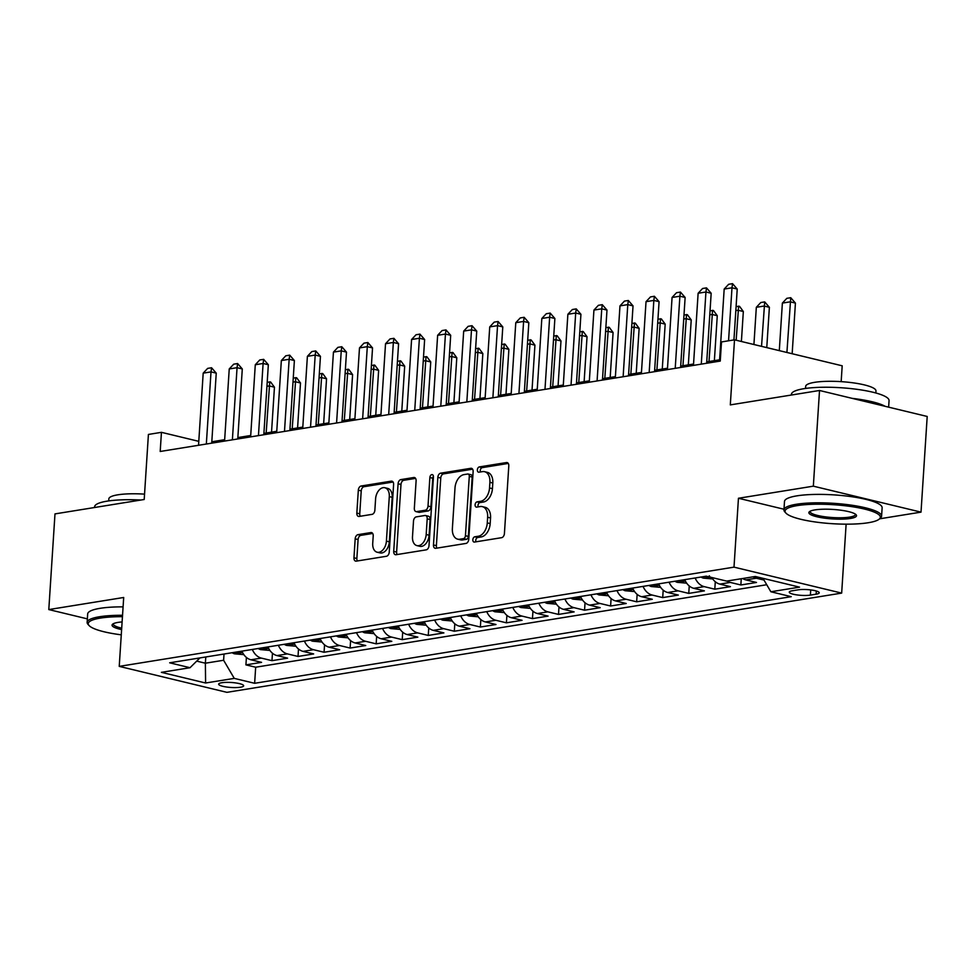 <?xml version="1.0" encoding="UTF-8"?>
<svg xmlns="http://www.w3.org/2000/svg" width="976" height="976" viewBox="0 0 976 976"><rect width="100%" height="100%" fill="white"/><g stroke="black" fill="none" stroke-linecap="round" stroke-linejoin="round"><path stroke-width="1.46" d="M472.835 539.716A2.684 1.732 -76.4 0 0 473.994 542.046A2.684 1.732 -76.4 0 0 474.458 542.058L501.627 537.678A3.843 2.477 -76.4 0 0 504.421 533.506L508.801 465.894A3.843 2.477 -76.4 0 0 507.142 462.575A3.843 2.477 -76.4 0 0 506.483 462.551L479.314 466.931A2.684 1.732 -76.4 0 0 477.362 469.846A2.684 1.732 -76.4 0 0 478.521 472.177A2.684 1.732 -76.4 0 0 478.972 472.189L482.498 471.628A12.298 7.918 -76.4 0 1 484.596 471.701A12.298 7.918 -76.4 0 1 489.903 482.327L489.537 487.963A12.298 7.918 -76.4 0 1 480.57 501.298L477.057 501.871A2.684 1.732 -76.4 0 0 475.105 504.787A2.684 1.732 -76.4 0 0 476.264 507.105A2.684 1.732 -76.4 0 0 476.715 507.13L480.229 506.556A12.298 7.918 -76.4 0 1 482.339 506.629A12.298 7.918 -76.4 0 1 487.634 517.256L487.28 522.892A12.298 7.918 -76.4 0 1 478.313 536.239L474.8 536.8A2.684 1.732 -76.4 0 0 472.835 539.716M482.339 506.629L485.255 507.337A12.298 7.918 -76.4 0 1 490.55 517.963L490.184 523.6A12.298 7.918 -76.4 0 1 481.229 536.934L477.715 537.508A2.684 1.732 -76.4 0 0 475.751 540.423A2.684 1.732 -76.4 0 0 475.946 541.826M508.276 463.429L482.229 467.638A2.684 1.732 -76.4 0 0 480.265 470.554A2.684 1.732 -76.4 0 0 480.473 471.945M484.596 471.701L487.512 472.396A12.298 7.918 -76.4 0 1 492.807 483.022L492.441 488.659A12.298 7.918 -76.4 0 1 483.486 502.006L479.972 502.567A2.684 1.732 -76.4 0 0 478.008 505.483A2.684 1.732 -76.4 0 0 478.216 506.886M240.474 687.226A12.517 2.501 -176.3 0 0 243.658 685.786A12.517 2.501 -176.3 0 0 235.692 682.932A12.517 2.501 -176.3 0 0 221.845 682.724A12.517 2.501 -176.3 0 0 218.661 684.164A12.517 2.501 -176.3 0 0 226.627 687.019A12.517 2.501 -176.3 0 0 240.474 687.226M357.985 534.653A3.843 2.477 -76.4 0 0 355.179 538.825L353.959 557.796A3.843 2.477 -76.4 0 0 355.606 561.115A3.843 2.477 -76.4 0 0 356.264 561.139L386.435 556.271A3.843 2.477 -76.4 0 0 389.241 552.099L393.609 484.486A3.843 2.477 -76.4 0 0 391.949 481.168A3.843 2.477 -76.4 0 0 391.303 481.144L361.12 486.011A3.843 2.477 -76.4 0 0 358.326 490.184L356.838 513.095A3.843 2.477 -76.4 0 0 358.497 516.414A3.843 2.477 -76.4 0 0 359.156 516.438L372.076 514.352A3.843 2.477 -76.4 0 0 374.869 510.18L375.601 498.821A10.272 6.625 -76.4 0 1 384.849 487.732A10.272 6.625 -76.4 0 1 389.29 496.613L386.411 541.131A10.272 6.625 -76.4 0 1 377.151 552.221A10.272 6.625 -76.4 0 1 372.722 543.339L373.21 535.922A3.843 2.477 -76.4 0 0 371.551 532.591A3.843 2.477 -76.4 0 0 370.892 532.567L357.985 534.653L360.888 535.36A3.843 2.477 -76.4 0 0 358.094 539.533L356.862 558.492A3.843 2.477 -76.4 0 0 357.387 560.956M879.583 518.817L921.015 512.132L813.337 486.17L819.523 390.485L730.304 404.894L734.513 339.831L721.496 341.942L720.251 361.071L160.198 451.473L161.443 432.331L148.413 434.442L144.204 499.492L54.985 513.901L48.8 609.573L87.364 618.869M813.337 486.17L738.454 498.26L734.001 567.141L119.231 666.376L123.696 597.483L48.8 609.573M433.478 544.962A3.843 2.477 -76.4 0 0 435.125 548.28A3.843 2.477 -76.4 0 0 435.784 548.305L465.955 543.437A3.843 2.477 -76.4 0 0 468.761 539.264L473.128 471.652A3.843 2.477 -76.4 0 0 471.469 468.321A3.843 2.477 -76.4 0 0 470.81 468.309L440.64 473.177A3.843 2.477 -76.4 0 0 437.846 477.349L433.478 544.962L436.382 545.657A3.843 2.477 -76.4 0 0 436.906 548.122M426.195 549.854L396.024 554.722A3.843 2.477 -76.4 0 1 395.365 554.697A3.843 2.477 -76.4 0 1 393.718 551.379L398.086 483.767A3.843 2.477 -76.4 0 1 400.88 479.594L413.8 477.508A3.843 2.477 -76.4 0 1 414.458 477.532A3.843 2.477 -76.4 0 1 416.105 480.851L414.336 508.276A3.843 2.477 -76.4 0 0 415.996 511.595A3.843 2.477 -76.4 0 0 416.654 511.619L425.219 510.241A3.843 2.477 -76.4 0 0 428.013 506.068L429.867 477.52A2.684 1.732 -76.4 0 1 432.283 474.617A2.684 1.732 -76.4 0 1 433.442 476.935L429.001 545.682A3.843 2.477 -76.4 0 1 426.195 549.854M819.523 390.485L927.2 416.459L921.015 512.132M246.403 657.421L245.928 664.876L261.556 662.35L250.93 659.788L261.348 658.105A15.653 11.566 -99.2 0 1 252.32 649.455M272.45 653.225L271.975 660.667L287.603 658.141L276.977 655.579L287.395 653.896A15.653 11.566 -99.2 0 1 278.367 645.258M298.497 649.016L298.022 656.458L313.65 653.932L303.036 651.37L313.455 649.699A15.653 11.566 -99.2 0 1 304.414 641.049M324.557 644.807L324.069 652.261L339.697 649.735L329.083 647.173L339.502 645.49A15.653 11.566 -99.2 0 1 330.461 636.84M350.604 640.61L350.116 648.052L365.744 645.526L355.13 642.964L365.549 641.281A15.653 11.566 -99.2 0 1 356.508 632.643M376.651 636.401L376.175 643.843L391.803 641.33L381.177 638.768L391.596 637.084A15.653 11.566 -99.2 0 1 382.555 628.434M402.698 632.192L402.222 639.646L417.85 637.121L407.224 634.559L417.643 632.875A15.653 11.566 -99.2 0 1 408.615 624.225M428.745 627.995L428.269 635.437L443.897 632.912L433.271 630.35L443.69 628.666A15.653 11.566 -99.2 0 1 434.662 620.028M454.804 623.786L454.316 631.228L469.944 628.715L459.33 626.153L469.749 624.469A15.653 11.566 -99.2 0 1 460.709 615.819M480.851 619.577L480.363 627.031L495.991 624.506L485.377 621.944L495.796 620.26A15.653 11.566 -99.2 0 1 486.756 611.623M506.898 615.38L506.41 622.822L522.05 620.297L511.424 617.735L521.843 616.051A15.653 11.566 -99.2 0 1 512.803 607.414M532.945 611.171L532.469 618.613L548.097 616.1L537.471 613.538L547.89 611.854A15.653 11.566 -99.2 0 1 538.85 603.205M558.992 606.962L558.516 614.416L574.144 611.891L563.518 609.329L573.937 607.645A15.653 11.566 -99.2 0 1 564.909 599.008M585.039 602.765L584.563 610.207L600.191 607.682L589.565 605.12L599.984 603.449A15.653 11.566 -99.2 0 1 590.956 594.799M611.098 598.556L610.61 605.998L626.238 603.485L615.624 600.923L626.043 599.24A15.653 11.566 -99.2 0 1 617.003 590.59M637.145 594.36L636.657 601.802L652.285 599.276L641.671 596.714L652.09 595.031A15.653 11.566 -99.2 0 1 643.05 586.393M663.192 590.151L662.704 597.593L678.344 595.067L667.718 592.505L678.137 590.834A15.653 11.566 -99.2 0 1 669.097 582.184M689.239 585.942L688.763 593.396L704.391 590.87L693.765 588.308L704.184 586.625A15.653 11.566 -99.2 0 1 695.144 577.975M715.286 581.745L714.81 589.187L730.438 586.661L719.812 584.099L730.231 582.416A15.653 11.566 -99.2 0 1 727.035 581.037M741.26 578.744L740.857 584.978L756.485 582.452L745.859 579.903A15.653 11.566 -99.2 0 1 742.663 578.512M798.087 589.833L792.353 590.761A12.127 2.416 -176.3 0 0 789.267 592.151A12.127 2.416 -176.3 0 0 796.977 594.921A12.127 2.416 -176.3 0 0 810.397 595.104L816.131 594.189A12.127 2.416 -176.3 0 0 819.218 592.786A12.127 2.416 -176.3 0 0 811.495 590.029A12.127 2.416 -176.3 0 0 798.087 589.833M734.001 567.141L841.666 593.103L226.908 692.338L119.231 666.376M245.928 664.876L255.675 667.218L254.638 683.298L791.243 596.678L770.869 591.761L762.976 578.329M254.638 683.298L234.264 678.381L205.607 683.005L161.382 672.342L190.027 667.718L169.665 662.802L706.27 576.182L726.644 581.098L755.29 576.474L799.527 587.137L770.869 591.761M764.001 580.073L756.278 578.219A15.653 11.566 -99.2 0 1 753.082 576.828M740.857 584.978L730.231 582.416M714.81 589.187L704.184 586.625M688.763 593.396L678.137 590.834M662.704 597.593L652.09 595.031M636.657 601.802L626.043 599.24M610.61 605.998L599.984 603.449M584.563 610.207L573.937 607.645M558.516 614.416L547.89 611.854M532.469 618.613L521.843 616.051M506.41 622.822L495.796 620.26M480.363 627.031L469.749 624.469M454.316 631.228L443.69 628.666M428.269 635.437L417.643 632.875M402.222 639.646L391.596 637.084M376.175 643.843L365.549 641.281M350.116 648.052L339.502 645.49M324.069 652.261L313.455 649.699M298.022 656.458L287.395 653.896M271.975 660.667L261.348 658.105M255.675 667.218L766.733 584.734M205.777 656.97L205.375 663.204L223.614 660.264L224.016 654.03M841.166 381.653L842.19 365.805L734.513 339.831M845.875 524.161L846.485 524.161M846.119 524.222L841.666 593.103M198.787 441.347L161.443 432.331M719.593 359.815L706.734 361.889M693.546 364.024L680.687 366.098M667.499 368.22L654.64 370.294M641.452 372.429L628.593 374.503M615.405 376.638L602.546 378.712M589.358 380.835L576.499 382.909M563.298 385.044L550.44 387.118M537.251 389.253L524.393 391.327M511.204 393.45L498.346 395.524M485.157 397.659L472.299 399.733M459.11 401.856L446.252 403.942M433.063 406.065L420.205 408.139M407.004 410.274L394.145 412.348M380.957 414.471L368.098 416.557M354.91 418.68L342.051 420.754M328.863 422.889L316.004 424.963M302.816 427.085L289.957 429.159M276.769 431.294L263.91 433.368M250.71 435.503L237.851 437.577M224.663 439.7L211.804 441.774M196.701 661.118L205.375 663.204L205.607 683.005M711.809 577.524A15.653 11.566 80.8 0 0 719.812 584.099M684.725 579.659A15.653 11.566 80.8 0 0 693.765 588.308M658.678 583.868A15.653 11.566 80.8 0 0 667.718 592.505M632.631 588.077A15.653 11.566 80.8 0 0 641.671 596.714M606.584 592.273A15.653 11.566 80.8 0 0 615.624 600.923M580.537 596.482A15.653 11.566 80.8 0 0 589.565 605.12M554.49 600.679A15.653 11.566 80.8 0 0 563.518 609.329M528.431 604.888A15.653 11.566 80.8 0 0 537.471 613.538M502.384 609.097A15.653 11.566 80.8 0 0 511.424 617.735M476.337 613.294A15.653 11.566 80.8 0 0 485.377 621.944M450.29 617.503A15.653 11.566 80.8 0 0 459.33 626.153M424.243 621.712A15.653 11.566 80.8 0 0 433.271 630.35M398.196 625.909A15.653 11.566 80.8 0 0 407.224 634.559M372.137 630.118A15.653 11.566 80.8 0 0 381.177 638.768M346.09 634.327A15.653 11.566 80.8 0 0 355.13 642.964M320.043 638.524A15.653 11.566 80.8 0 0 329.083 647.173M293.996 642.733A15.653 11.566 80.8 0 0 303.036 651.37M267.949 646.942A15.653 11.566 80.8 0 0 276.977 655.579M190.027 667.718L199.934 657.909M241.889 651.138A15.653 11.566 80.8 0 0 250.93 659.788M223.614 660.264L234.264 678.381M738.454 498.26L783.996 509.24M472.604 469.188L443.555 473.872A3.843 2.477 -76.4 0 0 440.749 478.045L436.382 545.657M463.49 538.63A2.684 1.732 -76.4 0 0 465.442 535.714L469.285 476.361A2.684 1.732 -76.4 0 0 468.126 474.031A2.684 1.732 -76.4 0 0 467.663 474.019L463.954 474.617A12.298 7.918 -76.4 0 0 454.999 487.963L452.376 528.528A12.298 7.918 -76.4 0 0 457.671 539.155A12.298 7.918 -76.4 0 0 459.781 539.228L463.49 538.63L466.394 539.325A2.684 1.732 -76.4 0 0 468.358 536.41L465.442 535.714M468.126 474.031L471.03 474.739A2.684 1.732 -76.4 0 1 472.189 477.057L468.358 536.41M457.671 539.155L460.587 539.862A12.298 7.918 -76.4 0 0 462.685 539.923L459.781 539.228M466.394 539.325L462.685 539.923M415.581 478.386L403.796 480.29A3.843 2.477 -76.4 0 0 400.99 484.462L396.622 552.074A3.843 2.477 -76.4 0 0 397.147 554.539M415.996 511.595L418.899 512.302A3.843 2.477 -76.4 0 0 419.558 512.315L428.122 510.936A3.843 2.477 -76.4 0 0 430.928 506.764L432.771 478.216L429.867 477.52M433.429 476.264A2.684 1.732 -76.4 0 0 432.771 478.216M412.494 536.727A10.272 6.625 -76.4 0 0 416.923 545.608A10.272 6.625 -76.4 0 0 426.183 534.519L427.195 518.842A3.843 2.477 -76.4 0 0 425.536 515.511A3.843 2.477 -76.4 0 0 424.877 515.499L416.313 516.877A3.843 2.477 -76.4 0 0 413.507 521.05L412.494 536.727M416.923 545.608L419.839 546.316A10.272 6.625 -76.4 0 0 429.086 535.226L426.183 534.519M425.536 515.511L428.44 516.219A3.843 2.477 -76.4 0 1 430.099 519.537L429.086 535.226M372.673 533.457L360.888 535.36M377.151 552.221L380.067 552.916A10.272 6.625 -76.4 0 0 389.314 541.826L386.411 541.131M384.849 487.732L387.765 488.427A10.272 6.625 -76.4 0 1 392.193 497.309L389.314 541.826M393.084 482.022L364.036 486.707A3.843 2.477 -76.4 0 0 361.23 490.879L359.754 513.791A3.843 2.477 -76.4 0 0 360.278 516.255M792.158 353.739L795.428 303.097L790.194 301.828L782.374 303.097L779.299 350.628M782.374 303.097L786.827 298.327L790.743 297.704L795.428 303.097M786.912 352.47L790.743 297.704M719.507 361.193L724.18 289.055L728.633 284.297L732.537 283.662L731.988 287.798L737.222 289.055L733.94 339.929M724.18 289.055L731.988 287.798L728.56 340.795M732.537 283.662L737.222 289.055M868.201 522.746A47.739 9.516 -176.3 0 0 879.217 519.134A47.739 9.516 -176.3 0 0 854.439 507.056A47.739 9.516 -176.3 0 0 797.197 505.617A47.739 9.516 -176.3 0 0 785.924 513.095A47.739 9.516 -176.3 0 0 820.023 522.587A47.739 9.516 -176.3 0 0 868.201 522.746M785.924 513.095L784.838 511.924A48.922 9.748 3.7 0 1 783.948 509.875A48.922 9.748 3.7 0 1 796.392 504.263A48.922 9.748 3.7 0 1 850.486 505.031A48.922 9.748 3.7 0 1 881.584 516.194A48.922 9.748 3.7 0 1 880.437 518.11L879.217 519.134M850.45 518.463A23.875 4.758 3.7 0 1 821.816 517.744A23.875 4.758 3.7 0 1 809.433 511.705A23.875 4.758 3.7 0 1 814.948 509.899A23.875 4.758 3.7 0 1 839.031 509.984A23.875 4.758 3.7 0 1 856.086 514.73A23.875 4.758 3.7 0 1 850.45 518.463M810.214 511.204A22.704 4.526 -176.3 0 0 810.117 511.57A22.704 4.526 -176.3 0 0 824.549 516.743A22.704 4.526 -176.3 0 0 849.645 517.109A22.704 4.526 -176.3 0 0 855.415 514.498A22.704 4.526 -176.3 0 0 855.366 514.132M791.377 395.036L791.426 394.304A48.922 9.748 3.7 0 1 803.87 388.692A48.922 9.748 3.7 0 1 857.965 389.461A48.922 9.748 3.7 0 1 889.063 400.611L888.636 407.163M852.194 398.367A48.922 9.748 3.7 0 1 885.122 406.309M805.529 388.436L805.664 386.386A35.221 7.015 3.7 0 1 814.618 382.336A35.221 7.015 3.7 0 1 853.573 382.897A35.221 7.015 3.7 0 1 875.96 390.937L875.826 392.986M783.948 509.875L784.497 501.457A48.922 9.748 3.7 0 1 796.941 495.845A48.922 9.748 3.7 0 1 851.035 496.613A48.922 9.748 3.7 0 1 882.133 507.776L881.584 516.194M122.451 616.673A47.739 9.516 -176.3 0 0 100.382 618.101A47.739 9.516 -176.3 0 0 89.109 625.567A47.739 9.516 -176.3 0 0 121.28 634.827M89.109 625.567L88.035 624.396A48.922 9.748 3.7 0 1 87.145 622.359A48.922 9.748 3.7 0 1 99.576 616.734A48.922 9.748 3.7 0 1 122.537 615.283M121.61 629.593A23.875 4.758 3.7 0 1 112.618 624.189A23.875 4.758 3.7 0 1 118.133 622.383A23.875 4.758 3.7 0 1 122.11 621.919M113.399 623.688A22.704 4.526 -176.3 0 0 113.301 624.042A22.704 4.526 -176.3 0 0 121.707 628.154M94.562 507.508L94.611 506.776A48.922 9.748 3.7 0 1 107.055 501.164A48.922 9.748 3.7 0 1 140.934 500.029M108.714 500.908L108.848 498.858A35.221 7.015 3.7 0 1 117.803 494.82A35.221 7.015 3.7 0 1 144.558 494.137M87.145 622.359L87.681 613.928A48.922 9.748 3.7 0 1 100.125 608.316A48.922 9.748 3.7 0 1 123.086 606.865M766.77 347.615L769.381 307.306L764.135 306.037L756.327 307.294L753.923 344.516M756.327 307.294L760.78 302.536L764.696 301.901L769.381 307.306M761.536 346.346L764.696 301.901M712.736 578.963L703.367 578.121A10.37 7.662 -99.2 0 1 701.061 577.023M706.014 576.23A10.37 7.662 80.8 0 0 706.16 576.328C709.406 577.328 710.443 577.158 709.284 575.828M736.099 306.513L739.515 306.318L743.334 311.503L738.088 310.246L735.831 310.6M741.394 341.49L743.334 311.503M736.148 340.234L738.637 306.11M686.689 583.16L677.32 582.33A10.37 7.662 -99.2 0 1 675.014 581.232M679.967 580.427A10.37 7.662 80.8 0 0 680.113 580.537C683.359 581.537 684.396 581.367 683.237 580.025A10.37 7.662 -99.2 0 1 683.09 579.927M683.993 580.818L683.237 580.025M710.052 310.722L713.468 310.527L717.275 315.712L712.041 314.443L709.784 314.809M714.371 360.656L717.275 315.712M709.003 361.523L712.59 310.307M660.642 587.369L651.26 586.539A10.37 7.662 -99.2 0 1 648.967 585.429M653.908 584.636A10.37 7.662 80.8 0 0 654.066 584.734C657.312 585.734 658.349 585.576 657.19 584.234A10.37 7.662 -99.2 0 1 657.043 584.136M657.946 585.027L657.19 584.234M684.005 314.931L687.421 314.723L691.228 319.908L685.994 318.652L683.737 319.018M688.324 364.865L691.228 319.908M682.944 365.732L686.543 314.516M693.46 365.39L698.121 293.264L702.586 288.493L706.49 287.871L705.941 291.995L711.175 293.264L706.648 363.267M698.121 293.264L705.941 291.995L701.28 364.133M706.49 287.871L711.175 293.264M667.413 369.599L672.074 297.46L676.539 292.702L680.443 292.068L679.894 296.204L685.128 297.473L680.601 367.476M672.074 297.46L679.894 296.204L675.221 368.342M680.443 292.068L685.128 297.473M641.366 373.808L646.027 301.669L650.48 296.911L654.396 296.277L653.847 300.413L659.081 301.669L654.554 371.673M646.027 301.669L653.847 300.413L649.174 372.539M654.396 296.277L659.081 301.669M615.307 378.005L619.98 305.878L624.433 301.108L628.337 300.486L627.788 304.61L633.034 305.878L628.507 375.882M619.98 305.878L627.788 304.61L623.127 376.748M628.337 300.486L633.034 305.878M634.583 591.578L625.213 590.736A10.37 7.662 -99.2 0 1 622.92 589.638M627.861 588.845A10.37 7.662 80.8 0 0 628.019 588.943C631.252 589.943 632.302 589.772 631.143 588.443A10.37 7.662 -99.2 0 1 630.996 588.333M631.899 589.223L631.143 588.443M657.946 319.128L661.362 318.932L665.181 324.117L659.947 322.861L657.69 323.215M662.277 369.062L665.181 324.117M656.897 369.941L660.496 318.725M589.26 382.214L593.933 310.075L598.386 305.317L602.29 304.683L601.741 308.819L606.987 310.087L602.448 380.091M593.933 310.075L601.741 308.819L597.08 380.957M602.29 304.683L606.987 310.087M608.536 595.775L599.166 594.945A10.37 7.662 -99.2 0 1 596.861 593.847M601.814 593.042A10.37 7.662 80.8 0 0 601.96 593.152C605.205 594.152 606.255 593.981 605.096 592.639A10.37 7.662 -99.2 0 1 604.937 592.542M605.852 593.432L605.096 592.639M631.899 323.337L635.315 323.141L639.134 328.326L633.9 327.058L631.643 327.424M636.23 373.271L639.134 328.326M630.85 374.137L634.449 322.922M563.213 386.423L567.873 314.284L572.339 309.526L576.243 308.892L575.694 313.028L580.927 314.284L576.401 384.288M567.873 314.284L575.694 313.028L571.033 385.154M576.243 308.892L580.927 314.284M582.489 599.984L573.119 599.154A10.37 7.662 -99.2 0 1 570.814 598.044M575.767 597.251A10.37 7.662 80.8 0 0 575.913 597.349C579.158 598.349 580.195 598.178 579.036 596.848A10.37 7.662 -99.2 0 1 578.89 596.751M579.793 597.641L579.036 596.848M605.852 327.546L609.268 327.338L613.087 332.523L607.841 331.267L605.584 331.633M610.183 377.48L613.087 332.523M604.803 378.346L608.402 327.131M537.166 390.62L541.826 318.493L546.292 313.723L550.196 313.089L549.647 317.224L554.88 318.493L550.354 388.497M541.826 318.493L549.647 317.224L544.986 389.363M550.196 313.089L554.88 318.493M556.442 604.181L547.072 603.351A10.37 7.662 -99.2 0 1 544.767 602.253M549.72 601.46A10.37 7.662 80.8 0 0 549.866 601.558C553.111 602.558 554.148 602.387 552.989 601.057A10.37 7.662 -99.2 0 1 552.843 600.948M553.746 601.838L552.989 601.057M579.805 331.742L583.221 331.547L587.04 336.732L581.794 335.463L579.537 335.829M584.124 381.677L587.04 336.732M578.756 382.543L582.343 331.34M511.119 394.829L515.779 322.69L520.245 317.932L524.149 317.298L523.6 321.433L528.833 322.69L524.307 392.694M515.779 322.69L523.6 321.433L518.927 393.572M524.149 317.298L528.833 322.69M530.395 608.39L521.025 607.56A10.37 7.662 -99.2 0 1 518.72 606.462M523.673 605.657A10.37 7.662 80.8 0 0 523.819 605.767C527.064 606.767 528.101 606.596 526.942 605.254A10.37 7.662 -99.2 0 1 526.796 605.157M527.699 606.047L526.942 605.254M553.758 335.951L557.174 335.756L560.98 340.941L555.747 339.672L553.49 340.038M558.077 385.886L560.98 340.941M552.709 386.752L556.296 335.537M485.072 399.038L489.732 326.899L494.185 322.129L498.102 321.507L497.553 325.642L502.786 326.899L498.26 396.903M489.732 326.899L497.553 325.642L492.88 397.769M498.102 321.507L502.786 326.899M504.348 612.599L494.966 611.769A10.37 7.662 -99.2 0 1 492.673 610.659M497.614 609.866A10.37 7.662 80.8 0 0 497.772 609.963C501.005 610.964 502.054 610.793 500.895 609.463A10.37 7.662 -99.2 0 1 500.749 609.353M501.652 610.256L500.895 609.463M527.699 340.16L531.127 339.953L534.933 345.138L529.7 343.881L527.443 344.247M532.03 390.095L534.933 345.138M526.65 390.961L530.249 339.746M459.013 403.234L463.685 331.108L468.138 326.338L472.042 325.703L471.493 329.839L476.739 331.108L472.213 401.112M463.685 331.108L471.493 329.839L466.833 401.978M472.042 325.703L476.739 331.108M478.289 616.795L468.919 615.966A10.37 7.662 -99.2 0 1 466.626 614.868M471.567 614.063A10.37 7.662 80.8 0 0 471.725 614.172C474.958 615.173 476.007 615.002 474.848 613.672A10.37 7.662 -99.2 0 1 474.702 613.562M475.605 614.453L474.848 613.672M501.652 344.357L505.068 344.162L508.886 349.347L503.653 348.078L501.396 348.444M505.983 394.292L508.886 349.347M500.603 395.158L504.202 343.955M432.966 407.443L437.638 335.305L442.091 330.547L445.995 329.912L445.446 334.048L450.692 335.305L446.154 405.308M437.638 335.305L445.446 334.048L440.786 406.187M445.995 329.912L450.692 335.305M452.242 621.004L442.872 620.175A10.37 7.662 -99.2 0 1 440.566 619.077M445.52 618.272A10.37 7.662 80.8 0 0 445.666 618.381C448.911 619.382 449.96 619.211 448.801 617.869A10.37 7.662 -99.2 0 1 448.643 617.771M449.546 618.662L448.801 617.869M475.605 348.566L479.021 348.371L482.839 353.556L477.606 352.287L475.336 352.653M479.936 398.501L482.839 353.556M474.556 399.367L478.155 348.151M406.919 411.652L411.579 339.514L416.044 334.744L419.948 334.121L419.399 338.245L424.633 339.514L420.107 409.517M411.579 339.514L419.399 338.245L414.739 410.384M419.948 334.121L424.633 339.514M380.872 415.849L385.532 343.723L389.997 338.953L393.901 338.318L393.352 342.454L398.586 343.723L394.06 413.726M385.532 343.723L393.352 342.454L388.68 414.593M393.901 338.318L398.586 343.723M354.825 420.058L359.485 347.92L363.95 343.162L367.854 342.527L367.305 346.663L372.539 347.92L368.013 417.923M359.485 347.92L367.305 346.663L362.633 418.789M367.854 342.527L372.539 347.92M426.195 625.213L416.825 624.372A10.37 7.662 -99.2 0 1 414.519 623.274M419.473 622.481A10.37 7.662 80.8 0 0 419.619 622.578C422.864 623.579 423.901 623.408 422.742 622.078A10.37 7.662 -99.2 0 1 422.596 621.968M423.499 622.871L422.742 622.078M449.558 352.775L452.974 352.568L456.792 357.753L451.546 356.496L449.289 356.862M453.889 402.71L456.792 357.753M448.509 403.576L452.108 352.36M400.148 629.41L390.778 628.581A10.37 7.662 -99.2 0 1 388.472 627.483M393.426 626.677A10.37 7.662 80.8 0 0 393.572 626.787C396.817 627.788 397.854 627.617 396.695 626.287A10.37 7.662 -99.2 0 1 396.549 626.177M397.452 627.068L396.695 626.287M423.511 356.972L426.927 356.777L430.745 361.962L425.499 360.693L423.242 361.059M427.83 406.907L430.745 361.962M422.462 407.773L426.048 356.569M374.101 633.619L364.731 632.79A10.37 7.662 -99.2 0 1 362.425 631.692M367.379 630.886A10.37 7.662 80.8 0 0 367.525 630.996C370.77 631.984 371.807 631.826 370.648 630.484A10.37 7.662 -99.2 0 1 370.502 630.386M371.405 631.277L370.648 630.484M397.464 361.181L400.88 360.974L404.686 366.171L399.452 364.902L397.195 365.268M401.783 411.116L404.686 366.171M396.415 411.982L400.001 360.766M328.778 424.255L333.438 352.129L337.891 347.358L341.807 346.736L341.246 350.86L346.492 352.129L341.966 422.132M333.438 352.129L341.246 350.86L336.586 422.998M341.807 346.736L346.492 352.129M348.054 637.828L338.672 636.986A10.37 7.662 -99.2 0 1 336.378 635.888M341.319 635.095A10.37 7.662 80.8 0 0 341.478 635.193C344.711 636.193 345.76 636.023 344.601 634.693A10.37 7.662 -99.2 0 1 344.455 634.583M345.358 635.474L344.601 634.693M371.405 365.378L374.833 365.183L378.639 370.368L373.405 369.111L371.148 369.477M375.736 415.325L378.639 370.368M370.355 416.191L373.954 364.975M302.719 428.464L307.391 356.325L311.844 351.567L315.748 350.933L315.199 355.069L320.445 356.338L315.919 426.341M307.391 356.325L315.199 355.069L310.539 427.207M315.748 350.933L320.445 356.338M321.995 642.025L312.625 641.195A10.37 7.662 -99.2 0 1 310.331 640.097M315.272 639.292A10.37 7.662 80.8 0 0 315.431 639.402C318.664 640.402 319.713 640.232 318.554 638.89A10.37 7.662 -99.2 0 1 318.396 638.792M319.311 639.683L318.554 638.89M345.358 369.587L348.774 369.392L352.592 374.577L347.358 373.308L345.101 373.674M349.689 419.521L352.592 374.577M344.308 420.388L347.907 369.172M276.672 432.673L281.344 360.534L285.797 355.776L289.701 355.142L289.152 359.278L294.386 360.534L289.86 430.538M281.344 360.534L289.152 359.278L284.492 431.404M289.701 355.142L294.386 360.534M295.948 646.234L286.578 645.404A10.37 7.662 -99.2 0 1 284.272 644.294M289.225 643.501A10.37 7.662 80.8 0 0 289.372 643.599C292.617 644.599 293.666 644.441 292.507 643.099A10.37 7.662 -99.2 0 1 292.349 643.001M293.251 643.892L292.507 643.099M319.311 373.796L322.727 373.588L326.545 378.773L321.311 377.517L319.042 377.883M323.642 423.73L326.545 378.773M318.261 424.597L321.86 373.381M250.625 436.87L255.285 364.743L259.75 359.973L263.654 359.351L263.105 363.475L268.339 364.743L263.813 434.747M255.285 364.743L263.105 363.475L258.445 435.613M263.654 359.351L268.339 364.743M269.901 650.443L260.531 649.601A10.37 7.662 -99.2 0 1 258.225 648.503M263.178 647.71A10.37 7.662 80.8 0 0 263.325 647.808C266.57 648.808 267.607 648.637 266.448 647.308A10.37 7.662 -99.2 0 1 266.302 647.198M267.204 648.088L266.448 647.308M293.264 377.993L296.68 377.797L300.498 382.982L295.252 381.726L292.995 382.08M297.582 427.927L300.498 382.982M292.214 428.806L295.813 377.59M224.578 441.079L229.238 368.94L233.703 364.182L237.607 363.548L237.058 367.684L242.292 368.952L237.766 438.956M229.238 368.94L237.058 367.684L232.386 439.822M237.607 363.548L242.292 368.952M243.854 654.64L234.484 653.81A10.37 7.662 -99.2 0 1 232.178 652.712M237.131 651.907A10.37 7.662 80.8 0 0 237.278 652.017C240.523 653.017 241.56 652.846 240.401 651.504A10.37 7.662 -99.2 0 1 240.255 651.407M241.157 652.297L240.401 651.504M267.217 382.202L270.633 382.006L274.451 387.191L269.205 385.923L266.948 386.289M271.535 432.136L274.451 387.191M266.167 433.002L269.754 381.787M198.531 445.288L203.191 373.149L207.644 368.391L211.56 367.757L211.011 371.893L216.245 373.149L211.719 443.153M203.191 373.149L211.011 371.893L206.339 444.019M211.56 367.757L216.245 373.149M745.859 579.903L756.278 578.219M816.326 591.017L816.131 594.189M810.727 589.919L810.397 595.104M481.229 536.934L478.313 536.239M490.184 523.6L487.28 522.892M490.55 517.963L487.634 517.256M479.972 502.567L477.057 501.871M483.486 502.006L480.57 501.298M492.441 488.659L489.537 487.963M492.807 483.022L489.903 482.327M482.229 467.638L479.314 466.931M507.74 462.844L506.483 462.551M477.715 537.508L474.8 536.8M440.749 478.045L437.846 477.349M443.555 473.872L440.64 473.177M472.067 468.602L470.81 468.309M472.189 477.057L469.285 476.361M396.622 552.074L393.718 551.379M400.99 484.462L398.086 483.767M403.796 480.29L400.88 479.594M415.056 477.813L413.8 477.508M419.558 512.315L416.654 511.619M428.122 510.936L425.219 510.241M430.928 506.764L428.013 506.068M430.099 519.537L427.195 518.842M372.149 532.872L370.892 532.567M392.193 497.309L389.29 496.613M359.754 513.791L356.838 513.095M361.23 490.879L358.326 490.184M364.036 486.707L361.12 486.011M392.547 481.436L391.303 481.144M356.862 558.492L353.959 557.796M358.094 539.533L355.179 538.825M703.574 578.158L710.077 577.109M677.527 582.355L685.408 581.086M651.48 586.564L659.361 585.295M625.433 590.761L633.314 589.492M599.374 594.97L607.255 593.701M573.327 599.179L581.208 597.91M547.28 603.375L555.161 602.107M521.233 607.584L529.114 606.316M495.186 611.793L503.067 610.512M469.139 615.99L477.008 614.721M443.08 620.199L450.961 618.93M417.033 624.408L424.914 623.127M390.986 628.605L398.867 627.336M364.939 632.814L372.82 631.545M338.892 637.023L346.773 635.742M312.832 641.22L320.714 639.951M286.785 645.429L294.667 644.16M260.738 649.638L268.62 648.357M234.691 653.835L242.573 652.566"/></g></svg>
